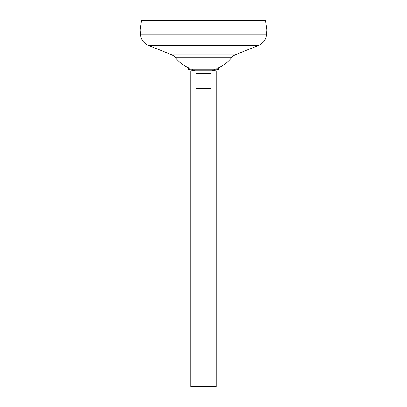<?xml version="1.0" encoding="UTF-8"?>
<svg xmlns="http://www.w3.org/2000/svg" width="407" height="407" viewBox="0 0 407 407"><rect width="100%" height="100%" fill="white"/><g stroke="black" fill="none" stroke-linecap="round" stroke-linejoin="round"><path stroke-width="0.31" stroke-dasharray="2.04 1.53" d="M213.126 70.279A16.916 16.916 0 0 1 211.411 70.192L195.589 70.192A16.916 16.916 0 0 1 193.874 70.279M140.227 30.016L266.773 30.016L140.227 30.016M140.227 30.001L266.773 30.001L140.227 30.001M231.888 57.285L175.112 57.285M266.794 30.016L140.206 30.016M266.794 30.001L140.206 30.001M265.435 20.35L141.565 20.35M216.158 386.65L190.842 386.65M216.158 70.981L190.842 70.981M196.123 73.357L196.123 88.39L210.877 88.39L210.877 73.357L196.123 73.357M196.123 88.39L210.877 88.39L196.123 88.39M218.172 67.954A36.121 36.121 0 0 1 211.411 70.192A36.121 36.121 0 0 0 218.172 67.954L188.828 67.954A36.121 36.121 0 0 0 195.589 70.192A36.121 36.121 0 0 1 188.828 67.954M219.21 69.149L187.79 69.149M235.165 54.833L171.835 54.833M258.496 45.482L148.504 45.482M266.402 34.763L140.598 34.763"/><path stroke-width="0.61" d="M187.79 69.149A16.916 16.916 0 0 0 193.874 70.279L195.065 70.279L190.842 70.981L216.158 70.981L211.935 70.279L213.126 70.279A16.916 16.916 0 0 0 219.21 69.149L187.79 69.149L188.828 67.954L218.172 67.954L219.21 69.149M210.877 73.357L210.877 88.39L196.123 88.39L196.123 73.357L210.877 73.357M190.842 70.981L190.842 386.65L216.158 386.65L216.158 70.981M141.565 20.35L265.435 20.35L266.794 30.001L140.206 30.001L141.565 20.35M266.402 34.763L266.794 30.016L140.206 30.016L140.598 34.763L266.402 34.763A12.658 12.658 0 0 1 258.496 45.482L235.165 54.833A7.911 7.911 0 0 0 231.888 57.285L175.112 57.285A36.121 36.121 0 0 0 188.828 67.954M175.112 57.285A7.911 7.911 0 0 0 171.835 54.833L148.504 45.482A12.658 12.658 0 0 1 140.598 34.763M148.504 45.482L258.496 45.482M171.835 54.833L235.165 54.833M218.172 67.954A36.121 36.121 0 0 0 231.888 57.285M193.874 70.279L213.126 70.279"/></g></svg>
